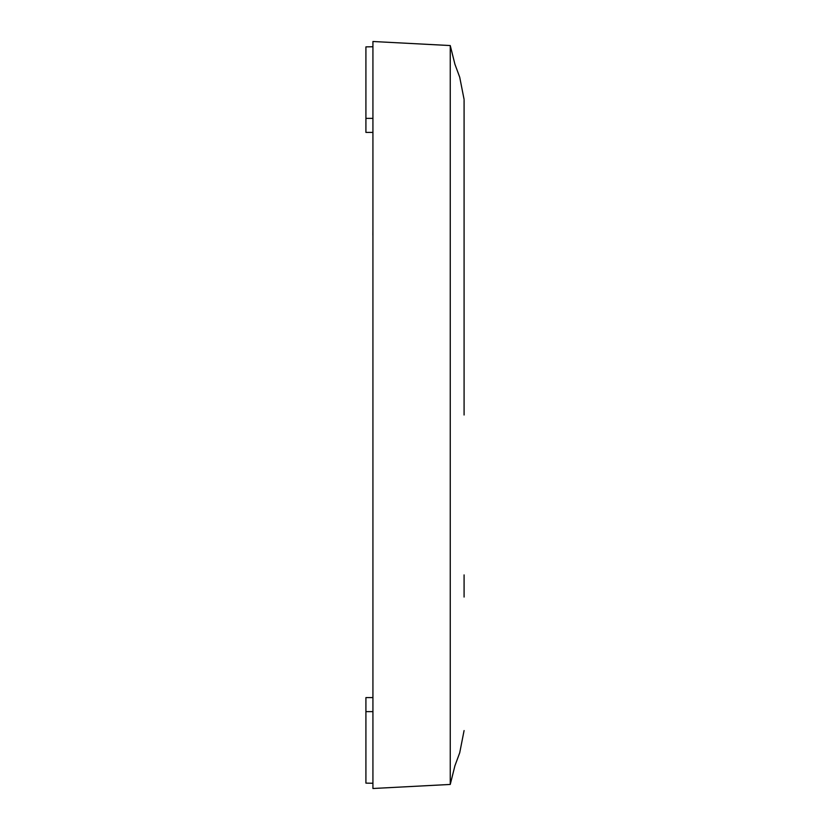 <?xml version="1.0" encoding="UTF-8"?>
<svg xmlns="http://www.w3.org/2000/svg" width="830" height="830" viewBox="0 0 830 830"><rect width="100%" height="100%" fill="white"/><g stroke="black" fill="none" stroke-linecap="round" stroke-linejoin="round"><path stroke-width="1.25" d="M372.929 697.605L365.916 697.605L365.916 783.126L372.929 783.25M372.929 46.75L365.916 46.874L365.916 132.395L372.929 132.395M372.909 235.232L372.929 229.568L372.888 235.098M464.084 597.05L464.084 574.91M450.254 784.443L450.254 45.557L372.929 41.5L372.929 788.5L450.254 784.443L454.913 765.8L459.716 752.789L464.084 730.566M372.929 711.632L365.916 711.632L372.929 711.632M372.929 118.368L365.916 118.368L372.929 118.368M464.084 232.95L464.084 255.101M464.084 415L464.084 100.191L464.084 415M450.254 45.557L454.913 64.201L459.716 77.211L464.084 99.434"/></g></svg>
